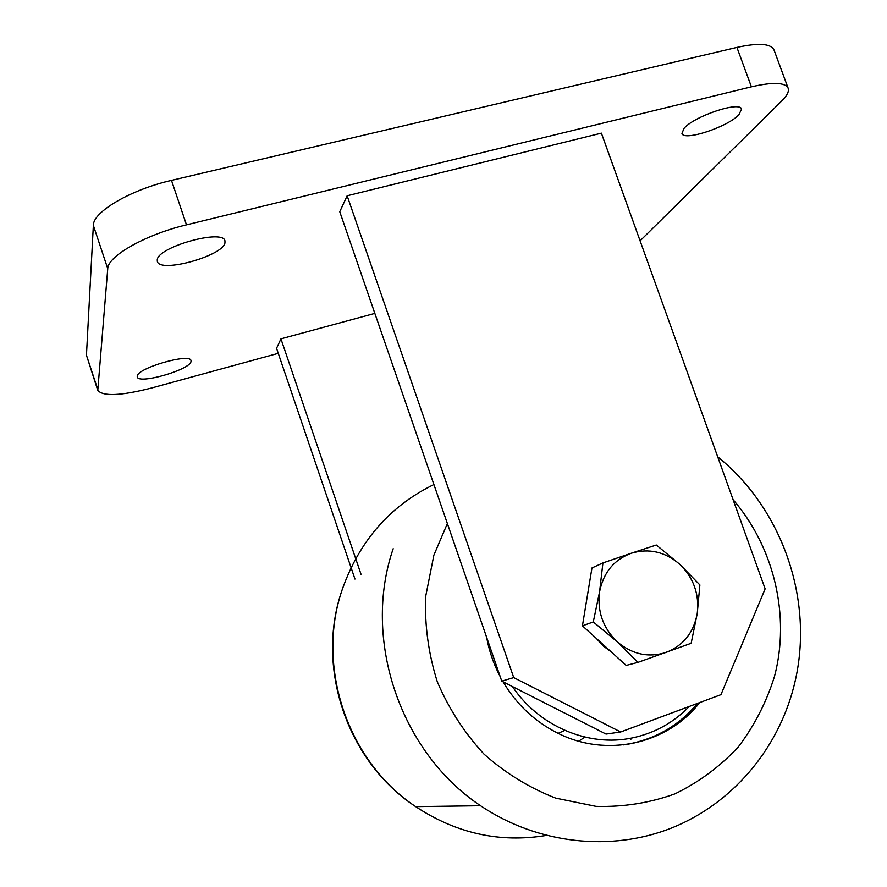 <?xml version="1.0" encoding="UTF-8"?>
<svg xmlns="http://www.w3.org/2000/svg" width="887" height="887" viewBox="0 0 887 887"><rect width="100%" height="100%" fill="white"/><g stroke="black" fill="none" stroke-linecap="round" stroke-linejoin="round"><path stroke-width="1.33" d="M361.009 574.266L280.935 338.845L276.556 348.303L354.955 579.067M374.835 313.399L280.935 338.845M606.032 734.07L501.765 681.138L339.754 211.738L347.139 195.783L601.386 133.139L765.137 588.846L720.954 694.654L620.656 731.975L606.032 734.07M501.765 681.138L513.728 677.59L347.139 195.783M513.728 677.59L620.656 731.975M137.208 376.166L137.263 376.953C138.549 384.592 189.84 369.868 190.982 361.608L190.993 360.588C190.228 352.771 137.208 368.05 137.208 376.166M157.254 259.869L157.354 261.488C159.837 273.429 222.715 256.044 224.954 242.971L224.954 240.876C223.258 228.669 157.664 246.93 157.254 259.869M684.065 128.349L681.926 133.372C683.411 141.61 727.861 126.985 738.96 114.645L741.532 109.145C740.412 100.663 694.022 116.153 684.065 128.349M640.081 240.843L781.913 100.785C787.091 95.641 789.186 91.461 788.166 88.256C785.283 82.336 773.032 81.859 751.4 86.815L186.492 224.866C145.834 234.478 107.615 256.143 107.748 268.65L97.781 390.369C103.058 396.633 121.109 395.813 151.943 387.907L278.263 353.336M788.166 88.256L774.029 49.994C770.958 43.53 758.585 42.665 736.92 47.399L171.479 180.394C130.788 189.618 92.88 211.915 93.357 225.42L86.449 355.221L97.781 390.369M611.343 651.989L603.249 645.991L596.386 638.463M585.475 607.273L588.713 587.604M637.919 662.378L691.15 643.275L697.249 613.449L699.876 584.932L679.775 564.332C693.634 577.869 699.466 594.246 697.249 613.449C693.789 632.442 683.489 645.403 666.337 652.344C648.63 657.977 632.243 654.44 617.164 641.733L637.919 662.378L626.189 665.416L582.426 625.823L591.951 567.968L602.916 562.923L599.59 591.718C603.437 572.547 614.004 559.708 631.289 553.222L602.916 562.923M617.164 641.733C602.949 627.918 597.084 611.243 599.59 591.718L593.281 621.942L617.164 641.733M679.775 564.332C665.117 551.736 648.962 548.033 631.289 553.222L656.28 545.017L679.775 564.332M582.426 625.823L593.281 621.942M584.921 737.097L578.712 741.188M699.699 702.559C667.523 744.049 606.575 758.086 557.468 733.006C534.695 721.486 516.556 704.411 503.073 681.804M500.213 676.659C493.671 664.219 489.147 651.113 486.641 637.332M564.808 730.378L558.145 733.338M631.489 743.561C651.834 739.281 669.696 730.212 685.074 716.363M623.195 744.925L631.389 743.583M736.92 47.399L751.4 86.815M171.479 180.394L186.492 224.866M93.357 225.42L107.748 268.65M86.449 355.221L97.637 389.071M433.909 484.535C390.069 505.945 359.568 540.771 342.404 589.035C315.539 665.76 347.105 761.19 415.681 806.638C456.439 833.481 499.935 843.082 546.137 835.465M447.37 523.53L433.876 555.173L425.627 596.663C424.607 625.468 428.499 653.83 437.291 681.748C448.789 708.68 464.378 732.817 484.058 754.161C505.645 773.298 529.539 787.955 555.728 798.145L596.064 806.372C623.395 807.126 649.672 802.968 674.896 793.887C698.912 782.179 720.022 766.579 738.228 747.065C754.36 725.766 766.435 702.227 774.473 676.459C790.517 615.822 774.074 547.179 733.083 499.658M717.672 456.783C784.097 510.269 815.475 604.369 793.654 687.237C777.489 749.726 732.429 803.445 671.902 827.893C611.343 852.019 537.899 844.335 480.532 805.729C399.793 751.954 362.118 638.74 393.185 548.709M631.633 738.039L630.834 739.337M512.442 686.56C539.163 726.442 588.524 747.22 632.132 737.951C654.406 733.25 673.444 722.75 689.243 706.451M480.532 805.729L415.681 806.638C346.418 761.201 315.384 666.403 342.027 590.154M697.382 703.424C680.141 724.224 658.298 737.54 631.821 743.35"/></g></svg>
